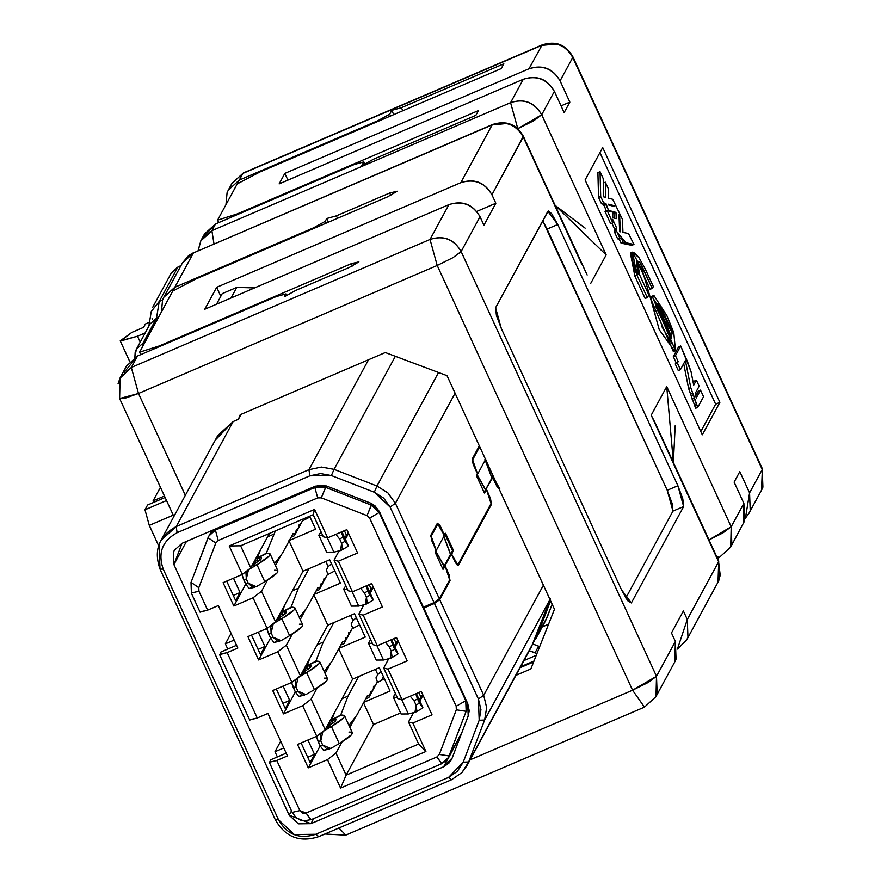 <?xml version="1.0" encoding="UTF-8"?>
<svg xmlns="http://www.w3.org/2000/svg" width="881" height="881" viewBox="0 0 881 881"><rect width="100%" height="100%" fill="white"/><g stroke="black" fill="none" stroke-linecap="round" stroke-linejoin="round"><path stroke-width="1.32" d="M143.57 327.38L145.398 323.999L149.495 322.248L145.398 323.999L143.57 327.38L131.82 332.412L120.411 341.079L137.502 336.212L145.211 332.908L137.502 336.212L140.211 342.114L137.502 336.212L120.223 340.87L131.82 332.412L143.57 327.38M160.441 487.303L153.074 500.893L164.45 496.014L153.074 500.893L153.525 502.456L153.074 500.893L160.441 487.303M644.925 706.672L644.452 707.135L632.569 690.208L470.146 759.807L632.569 690.208L437.207 265.467L138.493 393.477L185.34 495.331L138.493 393.477L124.166 398.542L119.629 398.564L119.739 397.849M124.287 372.178L137.524 356.012L126.534 365.989L120.323 377.442L131.313 367.465L137.524 356.012L276.216 296.578L137.524 356.012L131.313 367.465L119.86 378.345M118.087 383.554L120.323 377.442M119.618 398.531L138.493 393.477L131.313 367.465L430.027 239.456L448.925 204.623L204.777 309.242L216.682 287.294L460.829 182.664L492.138 124.926L193.424 252.924L174.79 287.283L313.482 227.86L313.757 228.465L313.482 227.86L174.79 287.283L161.432 311.929L162.567 299.969L163.8 297.271L174.79 287.283L193.424 252.924L182.433 262.912L163.8 297.271M176.696 267.681L180.847 265.842L177.83 267.13L159.241 301.434L156.477 318.294L158.426 317.468L156.477 318.294L142.975 343.183L144.936 342.346L142.975 343.183L142.942 346.024M142.865 343.491L156.477 318.294L159.241 301.434L162.544 300.014L159.241 301.434L177.83 267.13L171.244 273.121L178.116 266.855L180.957 265.644M231.857 183.545L242.936 173.392L239.313 180.076L378.004 120.642L389.699 114.167L390.547 116.006L389.699 114.167L378.004 120.642L378.279 121.259L378.004 120.642L239.313 180.076L225.954 204.711L227.078 192.763L228.322 190.065L239.313 180.076L242.936 173.392L231.945 183.38L228.322 190.065M242.936 173.392L541.65 45.394L242.936 173.392M655.101 313.878L642.359 270.599M641.93 269.674L633.67 254.29M625.939 242.782L614.475 228.906L625.939 242.782M345.77 835.122L338.932 827.986M240.216 414.709L385.305 352.543L447.03 375.669L554.479 609.267L530.847 668.965L515.947 675.353L530.847 668.965L554.479 609.267L447.03 375.669L385.305 352.543L240.216 414.709L238.399 419.301L240.216 414.709M216.021 439.311L233.146 421.559L238.399 419.301L233.146 421.559L217.761 435.533L160.827 540.527L176.211 526.552L233.146 421.559L176.211 526.552L308.934 469.672L368.555 359.712L308.934 469.672L176.211 526.552C158.877 536.089 153.481 550.273 160.012 569.082L159.098 544.304L160.827 540.527M326.741 218.51L336.366 215.856L389.71 192.994L397.21 191.243L387.64 196.815L195.604 279.101L172.72 291.104L139.594 352.191L159.373 345.914L351.409 263.628L358.908 261.877L349.339 267.439L295.994 290.301L284.299 296.776L285.851 293.913L276.216 296.578L285.851 293.913L286.578 295.509L285.851 293.913L284.299 296.776L295.994 290.301L349.339 267.439L358.908 261.877L351.409 263.628L159.373 345.914L139.594 352.191L172.72 291.104L195.604 279.101L387.64 196.815L397.21 191.243L389.71 192.994L336.366 215.856L326.741 218.51L325.188 221.373L326.741 218.51L328.426 222.188L326.741 218.51M313.482 227.86L325.188 221.373L326.025 223.212L325.188 221.373L313.482 227.86M216.506 304.22L222.243 293.626L236.813 287.393L254.554 287.911L236.813 287.393L231.064 297.976L236.813 287.393L222.243 293.626L216.506 304.22M182.411 263.045L193.842 252.484M134.87 357.356L135.167 352.323L136.39 349.173L142.975 343.183L136.39 349.195M203.004 237.418L215.504 223.983L354.195 164.549L215.504 223.983L211.881 230.668L510.595 102.659L523.281 79.279L279.134 183.898L284.827 173.392L528.974 68.773L542.123 44.92L528.974 68.773L284.827 173.392L279.134 183.898L523.281 79.279L510.595 102.659L211.881 230.668L215.504 223.983L204.513 233.961L200.89 240.645L211.881 230.668L213.995 243.85M152.402 319.462L152.061 318.691M391.77 110.345L401.406 107.68L503.822 63.795L501.234 68.575L260.126 171.883L237.242 183.898L217.574 220.162L237.352 213.885L478.46 110.566L475.872 115.334L373.456 159.23L361.761 165.705L363.831 161.884L354.195 164.549L363.831 161.884L364.8 164.02L363.831 161.884L361.761 165.705L373.456 159.23L475.872 115.334L478.46 110.566L237.352 213.885L217.574 220.162L237.242 183.898L260.126 171.883L501.234 68.575L503.822 63.795L401.406 107.68L391.77 110.345L389.699 114.167L391.77 110.345L393.741 114.629L391.77 110.345M675.198 425.677L673.381 462.47L666.73 386.583L731.197 526.75L743.883 503.359L734.115 482.127L739.809 471.632L749.577 492.864L750.227 510.562L748.993 513.26L761.669 489.88L762.362 468.758L572.87 56.758L762.362 468.758L761.547 489.957M666.73 386.583L651.202 415.215L718.72 561.032L718.015 582.154L719.259 579.445L718.599 561.748L687.29 619.497L687.951 637.194L686.706 639.892L677.423 649.066L687.29 619.497L683.381 611.007L687.29 619.497L718.599 561.759L651.202 415.215L666.73 386.583L731.197 526.75L731.858 544.447L730.613 547.145L744.533 521.056L743.883 503.359L743.3 523.766M655.024 422.561L651.202 415.215M523.336 136.258L491.928 194.767L523.248 137.018C516.09 124.529 505.727 120.499 492.138 124.926L460.829 182.664C474.419 178.248 484.781 182.279 491.928 194.767L495.838 203.258L476.709 211.451L495.838 203.258L491.928 194.767C484.682 182.532 474.319 178.502 460.829 182.664L216.682 287.294L220.812 296.28L216.682 287.294L204.777 309.242L448.925 204.623C462.415 200.461 472.778 204.491 480.024 216.715L461.137 251.559L480.024 216.715C472.877 204.238 462.514 200.207 448.925 204.623L430.027 239.456L131.313 367.465L138.493 393.477L437.207 265.467L430.027 239.456C443.617 235.04 453.99 239.07 461.137 251.559L656.499 676.289L461.137 251.559L453.054 257.604L437.207 265.467L632.569 690.208L648.416 682.346L656.499 676.289L675.386 641.456L671.476 632.954L675.386 641.456L674.802 661.851L676.046 659.153L675.386 641.456L656.499 676.289L657.149 693.986L655.916 696.684L674.802 661.851M338.954 827.986L345.737 835.144L324.869 834.021M533.644 661.906L520.087 667.721L533.644 661.906M275.279 819.671L160.012 569.082L275.279 819.671L278.506 819.759L163.249 569.159L160.012 569.082L163.249 569.159C157.644 553.037 162.269 540.879 177.114 532.708L176.211 526.552L177.125 532.708L309.848 475.828L308.934 469.672L321.4 467.04L334.053 469.331L395.349 356.298L334.053 469.331L321.4 467.04L308.934 469.672L309.848 475.828L177.114 532.708C162.269 540.89 157.644 553.037 163.249 569.159L278.506 819.759L275.279 819.671C285.29 837.148 299.804 842.798 318.823 836.609C299.804 842.798 285.29 837.148 275.279 819.671M241.086 414.334L238.399 419.301L241.086 414.334M337.5 218.301L336.366 215.856L337.5 218.301M390.801 195.362L389.71 192.994L390.801 195.362M140.718 354.647L139.594 352.191L140.718 354.647M159.659 346.53L159.373 345.914L159.659 346.53M352.499 265.985L351.409 263.628L352.499 265.985M480.024 216.715L483.933 225.206L480.024 216.715M492.622 124.474L193.424 252.924L492.138 124.926L506.311 123.549M581.956 264.674L523.248 137.018L587.153 275.004M606.172 254.917L541.705 114.75L554.38 91.371L541.705 114.75L533.82 120.697L517.786 128.692L510.595 102.659C524.184 98.243 534.558 102.273 541.705 114.75L606.172 254.917L590.644 283.55L606.172 254.917L555.129 205.383L585.149 228.146M156.477 318.294L150.056 323.977M159.241 301.434L151.279 311.445M198.192 250.622L200.89 240.645M402.815 110.742L401.406 107.68L402.815 110.742M218.697 222.618L217.574 220.162L218.697 222.618M237.639 214.501L237.352 213.885L237.639 214.501M554.38 91.371C547.233 78.883 536.87 74.852 523.281 79.279C536.771 75.116 547.134 79.147 554.38 91.371L564.148 112.603L554.38 91.371M287.922 180.131L284.827 173.392L287.922 180.131M761.669 489.88L762.913 487.171L762.252 469.485L749.577 492.864L762.252 469.485L572.76 57.485L560.074 80.865L569.842 102.108L561.054 105.874L569.842 102.108L560.074 80.865C552.827 68.641 542.465 64.61 528.974 68.773C542.553 64.357 552.927 68.388 560.074 80.865L572.76 57.485C565.602 45.008 555.239 40.967 541.65 45.394L555.955 44.05M572.76 57.485L572.837 56.703M671.476 632.954L683.381 611.007L671.476 632.954M569.842 102.108L564.148 112.603L569.842 102.108M495.838 203.258L483.933 225.206L495.838 203.258M702.3 434.807L585.094 179.966L602.692 147.512L719.898 402.353L702.3 434.807L719.898 402.353L602.692 147.512L585.094 179.966L702.3 434.807M631.358 602.934L621.479 589.752L501.333 328.547L495.585 307.733L547.861 211.33L557.75 224.501L677.896 485.717L683.634 506.531L631.358 602.934L683.634 506.531L682.808 498.855L677.896 485.717L557.75 224.501L551.616 213.609L548.235 210.966L495.585 307.733L496.41 315.409L501.333 328.547L621.479 589.752L627.602 600.655L631.358 602.934M748.993 513.26L745.436 518.127L749.577 492.864L739.809 471.632L734.115 482.127L743.883 503.359L731.197 526.75L708.996 539.91L722.872 532.95L731.197 526.75L730.712 546.936M717.464 558.323L719.16 557.596L716.44 556.098M718.599 561.759L720.295 575.844M656.004 696.475L656.499 676.289L632.569 690.208L644.452 707.135L345.737 835.144M459.089 253.64L461.137 251.548C453.847 239.203 443.473 235.172 430.027 239.456L437.207 265.467M165.132 497.479L147.567 505.011L144.98 509.78L166.531 500.54L144.98 509.78L147.567 505.011L165.132 497.479M520.605 666.763L533.985 661.025L520.605 666.763M536.265 655.288L523.964 660.563L536.265 655.288M289.177 815.189L298.384 823.823L310.949 823.647L313.702 818.57L310.949 823.647L443.672 766.778L461.06 734.71L443.661 766.778L448.858 763.199L451.358 759.785L452.228 757.902L443.672 766.778L310.949 823.647L289.177 815.189L291.501 810.905L289.177 815.189L173.909 564.589L186.486 541.408L173.909 564.589L289.177 815.189M551.847 605.027L552.409 604.784L551.847 605.027M451.546 779.74L318.823 836.609L315.839 834.274C299.529 839.571 287.085 834.736 278.506 819.759L294.298 834.56L315.839 834.274L448.55 777.394L463.219 762.175L479.187 720.251L478.405 699.018L434.443 603.452L423.772 608.022L467.734 703.589L468.196 715.978L452.228 757.902L468.196 715.978L469.221 710.802L467.734 703.589L423.772 608.022L434.443 603.452L478.405 699.018L480.938 709.601L479.187 720.251L463.219 762.175L457.459 771.26L448.55 777.394L315.839 834.274L318.823 836.609L451.546 779.74L448.55 777.394L451.546 779.74L461.93 772.571L468.659 761.977L466.919 765.754L461.93 772.571L451.546 779.74M548.555 624.233L542.189 626.964L548.555 624.233M457.591 564.6L451.446 553.797L450.598 554.16L443.639 535.593L444.487 535.23L443.738 533.214L437.372 523.226L430.853 535.252L436.249 550.438L435.192 552.376L443.011 569.368L444.916 565.844L444.057 566.208L435.39 550.801L444.057 566.208L445.213 566.362L449.651 579.874L439.355 598.86L434.058 602.604L423.387 607.174L379.425 511.608L374.888 505.705L370.218 502.963L327.291 486.279L320.97 485.134L314.737 486.455L182.015 543.324L174.328 550.306L173.458 552.2L173.909 564.589L182.015 543.324L314.737 486.455L327.291 486.279L370.218 502.963L379.425 511.608L423.387 607.174L434.058 602.604L390.096 507.038L374.304 492.226L331.388 475.542L309.848 475.828L320.541 473.571L331.388 475.542L334.053 469.331L376.98 486.026L387.893 492.886L395.404 503.293L455.092 393.201L395.404 503.293L439.355 598.86L449.651 579.874L448.781 574.511L445.213 566.362L443.011 569.368L435.192 552.376L436.249 550.438L431.734 540.615L430.853 535.252L437.372 523.226L439.971 525.417L444.487 535.23L445.544 533.291L453.363 550.273L451.678 554.424L455.444 562.221L458.043 564.402L491.058 503.514L490.188 498.15L486.609 490.001L484.407 493.008L476.599 476.015L477.645 474.077L473.141 464.254L472.26 458.891L478.779 446.865L479.892 447.119L478.779 446.865L472.26 458.891L477.645 474.077L476.599 476.015L484.407 493.008L486.609 490.001L491.058 503.514L458.043 564.402L457.129 564.897M523.248 137.018L523.325 136.225M211.715 231.064L200.824 240.821M517.775 128.67L541.705 114.75C534.327 102.328 523.953 98.298 510.595 102.659L517.775 128.67M599.928 152.611L715.636 404.181L719.898 402.353L715.636 404.181L700.802 431.536L715.636 404.181L599.928 152.611M542.718 220.812L547.079 229.082L557.75 224.501L547.079 229.082L667.225 490.288L677.896 485.717L667.225 490.288L672.137 503.425L672.963 511.101L683.634 506.531L672.963 511.101L625.829 598.023L672.963 511.101L667.225 490.288L542.718 220.812M716.451 556.109L719.16 557.585M270.06 718.511L269.289 716.407M271.073 720.284L270.082 718.555M220.437 610.632L219.666 608.518M221.45 612.394L220.459 610.676M158.613 545.669L149.285 525.384L144.98 509.78L149.285 525.384L173.238 515.121L149.285 525.384L158.613 545.669M438.54 372.487L376.98 486.026L438.54 372.487M493.382 476.456L493.085 478.064L496.851 485.86L499.45 488.052L492.853 477.436L491.994 477.81L485.046 459.232L491.994 477.81L493.382 476.456M532.785 644L539.712 646.577L538.61 646.225L534.987 652.909L536.992 653.438L529.294 650.729L534.987 652.909L538.61 646.225L532.785 644M466.919 765.754L531.485 646.687L550.339 598.772L533.225 642.91L529.261 650.211M533.39 642.458L537.63 634.794L550.438 601.161L549.436 600.765L550.438 601.161L537.63 634.794L533.39 642.458M533.225 642.91L468.659 761.977L463.219 762.175L468.659 761.977L484.627 720.052L479.187 720.251L484.627 720.052L486.664 707.63L483.702 695.285L478.405 699.018L483.702 695.285L439.74 599.708L434.443 603.452L439.74 599.708L450.048 580.722L448.936 581.196L450.048 580.722L439.74 599.708L483.702 695.285L543.401 585.193L483.702 695.285L486.664 707.63L484.627 720.052L468.659 761.977L533.225 642.91M535.89 638.571L545.592 620.676L552.156 604.223L547.332 616.898L543.368 624.2M547.332 616.898L537.63 634.794L547.332 616.898M650.079 289.232L641.225 269.982L636.622 262.241L641.225 269.982L650.079 289.232L652.204 288.318L643.35 269.068L641.225 269.982L643.35 269.068L639.639 261.954L637.514 262.868L639.639 261.954L637.381 261.261L639.727 275.092L648.834 294.893L647.315 297.701L645.344 298.307M645.09 298.417L647.227 297.503L637.018 275.312L634.893 276.227L645.09 298.417L634.893 276.227L631.677 253.023M674.306 350.561L659.252 329.736L650.607 298.527L653.008 296.6M631.831 245.359L621.05 243.123L619.233 239.158L617.614 238.828L614.608 232.298L614.464 228.807L611.899 223.212L614.464 228.807L614.608 232.298L617.614 238.828L619.233 239.158L621.05 243.123L631.831 245.359L633.968 244.444L631.831 245.359M610.665 223.73L605.049 211.517L610.665 223.73L612.802 222.816L610.665 223.73M614.046 218.059L613.859 213.334L612.416 212.938L613.859 213.334L614.046 218.059M606.425 211.319L603.749 204.359L601.481 203.753L598.551 197.399L597.902 172.61L598.551 197.399L601.481 203.753L603.749 204.359L606.425 211.319M678.282 370.56L675.253 363.974L676.035 362.52L675.253 363.974L678.282 370.56L680.418 369.646L678.282 370.56M676.057 362.565L673.315 356.596L678.579 346.883L673.315 356.596L676.057 362.565M693.281 382.971L694.283 381.11L693.281 382.971M695.803 395.756L698.38 391.021L700.516 390.107L703.545 396.692L697.763 407.363L695.627 408.277L688.612 388.499L683.689 363.611L688.612 388.499L695.627 408.277L697.763 407.363L696.442 404.5L694.305 405.414L696.442 404.5L694.25 398.245L692.125 399.159L694.25 398.245L693.666 395.294L691.541 396.208L693.666 395.294L692.73 393.245L690.594 394.159L692.73 393.245L690.748 387.574L688.612 388.499L690.748 387.574L685.374 360.439L690.748 387.574L697.763 407.363L703.545 396.692L700.516 390.107L698.38 391.021L695.803 395.756M424.488 606.701L423.772 608.022L424.488 606.701M434.058 602.604L439.355 598.86L395.404 503.293L390.096 507.038L434.058 602.604M390.096 507.038L395.404 503.293L387.893 492.886L376.98 486.026L374.304 492.226L383.664 498.117L390.096 507.038M374.304 492.226L376.98 486.026L334.053 469.331L331.388 475.542L374.304 492.226M444.057 566.208L442.703 568.708L444.057 566.208M445.544 533.291L443.639 535.593L450.598 554.16L453.363 550.273L445.544 533.291M444.685 533.655L452.504 550.647L453.363 550.273L450.598 554.16L452.504 550.647L444.685 533.655M476.797 474.441L485.464 489.847L486.323 489.484L484.11 492.358L485.464 489.847L476.797 474.441M493.085 475.806L491.994 477.81L493.085 475.806M549.953 599.576L484.627 720.052L549.953 599.576M445.158 565.855L449.079 574.819L450.048 580.722L445.158 565.855M499.835 488.9L496.983 486.488L492.842 477.92L496.983 486.488L499.175 489.043M492.743 477.645L485.585 489.649L476.907 474.231L477.766 473.868L476.478 471.974L472.656 459.739L472.139 459.959L479.176 447.724L478.064 448.198L479.341 447.548L480.365 448.132L479.176 447.724L472.656 459.739L473.438 464.573L477.766 473.868L476.907 474.231L485.585 489.649L492.743 477.645L491.884 478.009L492.743 477.645M458.428 565.261L491.455 504.361L486.565 489.506L490.486 498.459L491.455 504.361L458.428 565.261L455.576 562.849L451.435 554.27L455.576 562.849L457.933 565.47M437.769 524.074L431.25 536.1L432.031 540.923L436.359 550.229L444.376 535.439L443.484 533.06L440.104 526.045L437.769 524.074L444.376 535.439L436.359 550.229L435.5 550.592L444.178 565.998L450.477 554.369L444.178 565.998L451.336 554.006L450.477 554.369L443.528 535.802L450.477 554.369L451.336 554.006L445.026 565.635L444.178 565.998L435.5 550.592L436.359 550.229L435.071 548.334L431.25 536.1L430.732 536.32L437.769 524.074L436.657 524.547L437.934 523.909L436.723 524.426M632.503 252.186L630.378 253.1L634.893 276.227L637.018 275.312L632.503 252.186L638.967 257.626L645.321 269.112L653.35 286.567L652.292 288.505L650.332 289.122M653.889 295.432L651.753 296.346L650.607 298.527L673.348 351.552L675.485 350.638L652.744 297.613L650.607 298.527L652.744 297.613L653.889 295.432L666.917 315.75L673.789 332.644L675.485 350.638M603.199 178.557L603.672 196.837L605.721 197.388L605.324 182.169L603.188 183.083L605.324 182.169L608.187 188.391L608.441 198.126L612.736 199.293L622.427 219.347L622.944 232.386L628.483 233.542L633.968 244.444L623.186 242.209L621.05 243.123L623.186 242.209L621.369 238.244L619.233 239.158L621.369 238.244L619.739 237.914L617.614 238.828L619.739 237.914L616.744 231.384L614.608 232.298L616.744 231.384L616.601 227.893L614.464 228.807L616.601 227.893L612.658 219.325L612.802 222.816L607.185 210.603L605.049 211.517L607.185 210.603L612.372 212.013L612.603 217.673L616.237 218.653L615.984 212.42L613.859 213.334L615.984 212.42L607.736 210.757L608.562 210.405L605.908 204.645L603.782 205.559L605.908 204.645L605.886 203.445L603.749 204.359L605.886 203.445L603.606 202.839L601.481 203.753L603.606 202.839L600.688 196.485L598.551 197.399L600.688 196.485L600.038 171.696L597.902 172.61L600.038 171.696L603.199 178.557L600.038 171.696L600.688 196.485L603.606 202.839L605.886 203.445L608.562 210.405L615.984 212.42L616.237 218.653L612.603 217.673L612.372 212.013L607.185 210.603L612.802 222.816L612.658 219.325L616.601 227.893L616.744 231.384L619.739 237.914L621.369 238.244L623.186 242.209L633.968 244.444L628.483 233.542L622.944 232.386L622.427 219.347L612.736 199.293L608.441 198.126L608.187 188.391L605.324 182.169L605.721 197.388L603.672 196.837L603.199 178.557M678.172 361.606L677.379 363.06L680.418 369.646L685.418 360.428L680.418 369.646L677.379 363.06L675.253 363.974L677.379 363.06L678.172 361.606L676.035 362.52M678.194 361.651L675.452 355.682L673.315 356.596L675.452 355.682L680.705 345.969L678.579 346.883L680.705 345.969L687.764 362.322L691.045 371.694L693.71 385.184L696.419 380.196L694.283 381.11L696.419 380.196L699.162 386.164L695.318 393.267L696.243 397.97L700.516 390.107L696.243 397.97L695.318 393.267L699.162 386.164L696.419 380.196L693.71 385.184L691.045 371.694L680.705 345.969L675.452 355.682L678.194 361.651M269.498 762.682L270.588 759.851L269.498 762.682M277.383 756.944L274.982 751.746L280.698 741.218L274.982 751.746L283.803 747.969L274.982 751.746L277.383 756.944M219.876 654.803L220.966 651.973L219.876 654.803M227.761 649.066L225.36 643.857L231.075 633.329L225.36 643.857L227.761 649.066M491.455 504.361L490.343 504.835L491.455 504.361M484.935 459.442L491.884 478.009L485.585 489.649L491.884 478.009L484.935 459.442M638.967 257.626C629.497 246.482 628.858 252.384 637.018 275.312L647.227 297.503L648.834 294.893L639.727 275.092C635.454 263.948 635.421 259.565 639.639 261.954L652.204 288.318L653.35 286.567L645.321 269.112L638.967 257.626M652.744 297.613L673.789 332.644L652.744 297.613M672.071 343.964L661.928 326.763L672.071 343.964M655.387 305.696C656.169 299.981 660.1 304.903 667.159 320.475L672.269 332.544L655.387 305.696L671.102 338.304L672.269 332.544L670.133 333.459L669.912 338.007L670.133 333.459L672.269 332.544L668.404 323.184L658.625 304.716L656.488 303.35L655.387 305.696M620.29 231.835L619.651 231.714L618.98 214.799L619.673 216.297L620.29 231.835L619.673 216.297L618.98 214.799L619.651 231.714L620.29 231.835M608.606 204.183L614.2 205.702L614.608 206.583L608.617 204.965L608.606 204.183L608.617 204.965L614.608 206.583L614.2 205.702L608.606 204.183M249.752 719.766L257.252 718.015L267.923 713.445L287.459 755.92L276.788 760.49L269.289 762.241L276.788 760.49L299.848 810.608L292.349 812.359L299.848 810.608L276.788 760.49L287.459 755.92L267.923 713.445L257.252 718.015L249.708 720.052L219.622 654.649L227.166 652.612L219.666 654.363M461.655 733.146L448.407 757.572L441.623 763.75L436.877 756.977L306.07 813.031L436.877 756.977L441.81 763.563L448.407 757.572L461.974 732.309L449.145 755.953L466.148 711.308L468.758 706.507L466.148 711.308L448.407 757.572L446.271 760.501L441.623 763.75L310.817 819.804L306.07 813.031L302.48 813.086L299.848 810.608L306.07 813.031L311.004 819.616L303.89 820.883L300.091 819.969L296.082 817.601L292.305 812.645L269.289 762.241M286.193 753.167L270.588 759.851L286.193 753.167M301.126 742.947L310.112 762.494L314.517 754.378L307.722 757.286L314.517 754.378L307.921 740.04L314.517 754.378L310.112 762.494L301.126 742.947M282.911 703.346L289.706 700.439L283.109 686.101L289.706 700.439L282.911 703.346M276.315 689.008L285.301 708.555L289.706 700.439L285.301 708.555L276.315 689.008M200.13 611.888L207.641 610.137L218.301 605.566L237.837 648.042L227.166 652.612L257.252 718.015L227.166 652.612L237.837 648.042L218.301 605.566L207.641 610.137L200.086 612.174L191.397 593.265L191.012 582.418L208.786 536.089L208.048 537.707L215.812 543.037L198.809 587.682L198.941 591.228L191.441 592.979L198.941 591.228L207.641 610.137L198.941 591.228L198.809 587.682L191.012 582.418M236.571 645.288L220.966 651.973L236.571 645.288M251.503 635.069L260.49 654.605L264.895 646.5L258.1 649.407L264.895 646.5L258.298 632.151L264.895 646.5L260.49 654.605L251.503 635.069M234.181 640.08L225.36 643.857L234.181 640.08M233.289 595.468L240.084 592.55L233.487 578.211L240.084 592.55L233.289 595.468M226.692 581.119L235.679 600.666L240.084 592.55L235.679 600.666L226.692 581.119M485.783 459.078L477.766 473.868L485.783 459.078M638.009 274.178L635.102 266.392L638.009 274.178M655.607 304.672L662.16 315.244L670.133 333.459L655.607 304.672M619.057 216.561L619.673 216.297L619.057 216.561M613.088 206.176L614.2 205.702L613.088 206.176M369.635 518.083L367.003 515.616L321.29 497.842L317.7 497.886L218.257 540.505L215.812 543.037L218.257 540.505L317.7 497.886L321.29 497.842L367.003 515.616L369.635 518.083L379.204 512.511L371.308 505.11L372.024 503.8L367.003 515.605L371.308 505.11L325.596 487.336L371.308 505.11L379.204 512.511L369.635 518.083L456.182 706.254L369.635 518.083M436.877 756.977L439.322 754.444L456.314 709.8L456.182 706.254L456.314 709.8L439.322 754.444L436.877 756.977M357.598 552.993L338.392 561.219L352.455 591.801L371.661 583.574L382.409 606.932L363.203 615.169L377.266 645.751L396.472 637.514L407.22 660.882L388.014 669.108L402.077 699.69L421.283 691.464L432.031 714.821L412.826 723.048L425.908 751.504L340.562 788.077L327.479 759.62L308.273 767.847L297.525 744.489L316.731 736.263L302.668 705.681L283.462 713.907L272.714 690.55L291.919 682.323L277.856 651.742L258.651 659.968L247.902 636.611L267.108 628.373L253.045 597.792L233.839 606.029L223.091 582.66L242.297 574.434L229.214 545.978L314.561 509.405L327.644 537.862L346.85 529.635L357.598 552.993L346.85 529.635L327.644 537.862L314.561 509.405L229.214 545.978L242.297 574.434L223.091 582.66L233.839 606.029L245.722 584.103L233.839 606.029L253.045 597.792L267.108 628.373L247.902 636.611L258.651 659.968L270.533 638.053L258.651 659.968L277.856 651.742L291.919 682.323L272.714 690.55L283.462 713.907L295.344 691.992L283.462 713.907L302.668 705.681L316.731 736.263L297.525 744.489L308.273 767.847L320.155 745.932L308.273 767.847L327.479 759.62L340.562 788.077L425.908 751.504L412.826 723.048L432.031 714.821L421.283 691.464L402.077 699.69L388.014 669.108L407.22 660.882L396.472 637.514L377.266 645.751L363.203 615.169L382.409 606.932L371.661 583.574L352.455 591.801L338.392 561.219L357.598 552.993M326.355 485.949L321.29 497.842L325.596 487.336L314.836 487.49L317.7 497.886L314.836 487.49L215.382 530.098L218.257 540.505L215.382 530.098L208.786 536.089L216.142 528.699L215.382 530.098L314.836 487.49L325.596 487.336L326.355 485.949M191.045 582.352L198.809 587.682L215.812 543.037L208.048 537.707L191.045 582.352M449.145 755.953L439.322 754.444L449.145 755.953M466.148 711.308L456.314 709.8L466.148 711.308L465.752 700.692L456.182 706.254L465.752 700.692L379.204 512.511L379.546 511.872L379.204 512.511L465.752 700.692L466.148 711.308M348.579 533.379L345.396 539.238L348.579 533.379M339.064 550.922L334.064 560.151L338.392 561.219L334.064 560.151L348.127 590.733L352.455 591.801L348.127 590.733L334.064 560.151L339.064 550.922M373.39 587.33L370.207 593.177L373.39 587.33M363.875 604.862L358.875 614.09L363.203 615.169L358.875 614.09L372.938 644.672L377.266 645.751L372.938 644.672L358.875 614.09L363.875 604.862M398.201 641.269L395.018 647.117L398.201 641.269M388.686 658.801L383.687 668.029L388.014 669.108L383.687 668.029L397.749 698.611L402.077 699.69L397.749 698.611L383.687 668.029L388.686 658.801M423.012 695.208L419.83 701.067L423.012 695.208M413.497 712.751L408.498 721.968L412.826 723.048L408.498 721.968L418.651 744.06L425.908 751.504L418.651 744.06L346.101 775.148L340.562 788.077L346.101 775.148L335.947 753.057L327.479 759.62L335.947 753.057L341.993 741.912L335.947 753.057L346.101 775.148L418.651 744.06L408.498 721.968L413.497 712.751M376.837 682.786L384.424 678.799L376.837 682.786L368.82 697.576L365.615 698.952L368.82 697.576L369.668 696.012M349.889 727.354L355.693 716.649L349.889 727.354M363.379 702.476L390.052 691.045L363.379 702.476L373.533 724.556L400.591 712.971L373.533 724.556L346.101 775.148L373.533 724.556L363.379 702.476M379.304 667.688L352.631 679.108L325.199 729.699L316.731 736.263L325.199 729.699L311.136 699.118L302.668 705.681L311.136 699.118L317.182 687.973L311.136 699.118L325.199 729.699L352.631 679.108L379.304 667.688L390.052 691.045L379.304 667.688M352.026 628.847L359.613 624.86L352.026 628.847L344.008 643.637L340.804 645.002L344.008 643.637L344.856 642.073M325.078 673.414L330.882 662.699L325.078 673.414M338.568 648.526L365.241 637.106L338.568 648.526L352.631 679.108L338.568 648.526M354.492 613.738L327.82 625.169L300.388 675.76L291.919 682.323L300.388 675.76L286.325 645.178L277.856 651.742L286.325 645.178L292.371 634.034L286.325 645.178L300.388 675.76L327.82 625.169L354.492 613.738L365.241 637.106L354.492 613.738M327.214 574.897L334.802 570.921L327.214 574.897L319.197 589.697L315.993 591.063L319.197 589.697L320.045 588.134M300.267 619.475L306.07 608.76L300.267 619.475M313.757 594.587L340.429 583.156L313.757 594.587L327.82 625.169L313.757 594.587M329.681 559.798L303.009 571.229L275.577 621.821L267.108 628.373L275.577 621.821L261.514 591.239L253.045 597.792L261.514 591.239L267.56 580.083L261.514 591.239L275.577 621.821L303.009 571.229L329.681 559.798L340.429 583.156L329.681 559.798M302.403 520.957L309.991 516.982L302.403 520.957L294.386 535.758L291.182 537.124L294.386 535.758L295.234 534.194M275.456 565.536L281.259 554.821L275.456 565.536M288.946 540.648L315.618 529.217L288.946 540.648L303.009 571.229L288.946 540.648M269.443 533.434L250.777 567.871L242.297 574.434L250.777 567.871L240.612 545.791L229.214 545.978L240.612 545.791L313.162 514.702L314.561 509.405L313.162 514.702L323.316 536.782L327.644 537.862L323.316 536.782L313.162 514.702L240.612 545.791L250.777 567.871L269.443 533.434M208.048 537.718L211.781 530.56M315.574 486.114L314.825 487.49L315.574 486.114M466.104 700.054L465.752 700.692L466.104 700.054M309.638 516.211L315.618 529.217L309.638 516.211M358.82 676.168L348.017 696.089L340.683 715.108L348.017 696.089L358.82 676.168M369.458 696.397L368.401 695.428L367.267 695.913L368.401 695.428L367.608 695.285L356.805 715.207L348.975 725.371L356.805 715.207L367.608 695.285L369.238 696.199L370.615 692.279L371.507 692.014L373.588 688.182L373.412 686.938L374.557 686.927L373.632 686.288M374.425 686.629L376.561 683.293M377.553 682.323L375.978 677.874L377.795 674.527L375.416 669.351L377.795 674.527L375.978 677.874L377.553 682.323M374.007 687.995L374.854 686.453M371.242 693.116L371.936 691.838M334.009 622.228L323.206 642.15L315.475 662.193L323.206 642.15L334.009 622.228M344.647 642.458L343.59 641.489L342.456 641.974L343.59 641.489L342.797 641.335L331.994 661.268L324.164 671.432L331.994 661.268L342.797 641.335L344.427 642.26L345.804 638.34L346.696 638.075L348.777 634.243L348.601 632.999L349.746 632.976L348.821 632.349M349.614 632.69L351.75 629.353M352.741 628.384L351.178 623.935L352.984 620.587L350.605 615.412L352.984 620.587L351.178 623.935L352.741 628.384M349.206 634.056L350.043 632.514M346.431 639.177L347.125 637.888M309.198 568.278L298.395 588.211L290.664 608.253L298.395 588.211L309.198 568.278M319.836 588.519L318.779 587.55L317.645 588.034L318.779 587.55L317.986 587.396L307.183 607.317L299.353 617.493L307.183 607.317L317.986 587.396L319.616 588.321L320.992 584.4L321.884 584.136L323.966 580.304L323.801 579.048L324.935 579.037L324.01 578.41M324.803 578.751L326.939 575.414M327.93 574.434L326.366 569.985L328.173 566.648L325.794 561.472L328.173 566.648L326.366 569.985L327.93 574.434M324.395 580.116L325.232 578.564M321.62 585.226L322.314 583.949M275.423 530.869L266.249 553.29L275.423 530.869M295.025 534.58L293.968 533.6L292.833 534.084L293.968 533.6L293.175 533.457L282.372 553.378L274.542 563.543L282.372 553.378L293.175 533.457L294.805 534.371L296.181 530.45L297.073 530.197L299.155 526.353L298.989 525.109L300.124 525.098L299.199 524.47M299.992 524.812L302.128 521.464M303.119 520.495L302.546 519.25L303.119 520.495M299.584 526.177L300.421 524.624M296.809 531.287L297.503 530.01M381.66 679.989L383.444 676.685L381.66 679.989M348.292 532.752L346.442 535.152L348.292 532.752M373.092 586.702L371.253 589.092L373.092 586.702M397.904 640.641L396.065 643.042L397.904 640.641M422.715 694.58L420.876 696.981L422.715 694.58M342.037 698.655L348.017 696.089L342.037 698.655M334.637 712.288L331.752 719.799L334.637 712.288M340.661 715.108L332.71 719.237L340.65 715.119M368.401 695.428L367.608 695.285M371.716 692.235L370.604 692.114L371.308 691.816L370.758 691.497M371.308 691.816L370.923 693.699M373.445 687.4L374.557 686.927L373.445 687.4M374.381 686.717L373.687 688.601M377.795 674.527L381.121 671.641L377.795 674.527M317.226 644.705L323.206 642.15L317.226 644.705M309.837 658.349L306.94 665.849L309.837 658.349M315.85 661.168L307.898 665.298L315.839 661.168M343.59 641.489L342.797 641.335M346.905 638.296L345.793 638.174L346.497 637.866L345.947 637.558M346.497 637.866L346.112 639.76M348.634 633.45L349.746 632.976L348.634 633.45M349.57 632.778L348.876 634.661M352.984 620.587L356.309 617.691L352.984 620.587M292.415 590.766L298.395 588.211L292.415 590.766M285.026 604.41L282.129 611.91L285.026 604.41M291.038 607.229L283.087 611.348L291.038 607.229M318.779 587.55L317.986 587.396M322.094 584.356L320.981 584.235L321.697 583.927L321.136 583.618M321.697 583.927L321.301 585.81M323.823 579.511L324.935 579.037L323.823 579.511M324.759 578.839L324.065 580.722M328.173 566.648L331.498 563.752L328.173 566.648M267.604 536.826L273.584 534.26L267.604 536.826M260.214 550.471L257.318 557.97L260.214 550.471M266.227 553.29L258.276 557.409L266.227 553.29M293.968 533.6L293.175 533.457M297.282 530.417L296.17 530.296L296.886 529.988L296.324 529.668M296.886 529.988L296.49 531.871M299.011 525.572L300.124 525.098L299.011 525.572M299.947 524.889L299.254 526.783M418.816 692.51L420.876 696.981L419.213 699.723L420.876 696.981L418.816 692.51M394.005 638.571L396.065 643.042L394.413 645.784L396.065 643.042L394.005 638.571M369.194 584.632L371.253 589.092L369.602 591.845L371.253 589.092L369.194 584.632M344.383 530.692L346.442 535.152L344.79 537.906L346.442 535.152L344.383 530.692M318.823 535.185L321.003 531.75L322.842 535.758L318.823 535.185L326.631 552.167L333.888 552.134L327.28 537.773L331.388 546.694M343.634 589.125L345.815 585.7L347.654 589.697L343.634 589.125L351.442 606.117L358.699 606.073L352.092 591.713L356.199 600.633M368.445 643.064L370.626 639.639L372.465 643.637L368.445 643.064L376.253 660.056L383.51 660.012L376.903 645.652L381.01 654.572M393.256 697.003L395.437 693.578L397.276 697.576L393.256 697.003L401.064 713.995L408.321 713.951L401.714 699.602L405.811 708.522M348.953 732.067C355.472 731.902 352.235 735.723 339.24 743.553L331.432 726.561L326.124 727.805L331.432 726.561C344.416 718.742 347.654 714.909 341.134 715.075L333.403 719.182L334.67 721.924L333.403 719.182L331.619 720.713L331.752 719.799L331.619 720.713L332.71 719.237L341.134 715.075L344.537 715.724L343.722 717.773L331.432 726.561L339.24 743.553L351.541 734.754L352.345 732.717L344.537 715.724M324.142 678.128C330.661 677.952 327.424 681.784 314.429 689.614L306.621 672.621L301.313 673.855L306.621 672.621C319.605 664.792 322.842 660.97 316.334 661.135L308.603 665.243L309.859 667.974L308.603 665.243L306.808 666.774L306.94 665.849L306.808 666.774L307.898 665.298L316.334 661.135L319.726 661.785L318.911 663.822L306.621 672.621L314.429 689.614L326.73 680.815L327.534 678.777L319.726 661.785M299.331 624.188C305.85 624.012 302.612 627.845 289.618 635.675L281.81 618.682L276.502 619.916L281.81 618.682C294.794 610.852 298.031 607.02 291.523 607.196L283.792 611.304L285.048 614.035L283.792 611.304L281.997 612.835L282.129 611.91L281.997 612.835L283.087 611.348L291.523 607.196L294.915 607.846L294.1 609.883L281.81 618.682L289.618 635.675L301.919 626.876L302.723 624.827L294.915 607.846M274.52 570.238C281.039 570.073 277.801 573.905 264.807 581.724L256.999 564.743L251.691 565.976L256.999 564.743C269.982 556.913 273.22 553.081 266.712 553.257L258.981 557.365L260.236 560.096L258.981 557.365L257.186 558.884L257.318 557.97L257.186 558.884L258.276 557.409L266.712 553.257L270.104 553.896L269.3 555.944L256.999 564.743L264.807 581.724L277.108 572.936L277.922 570.888L270.104 553.896M333.888 552.134L340.573 550.57L341.619 543.269L339.659 539.029L335.826 534.36L339.659 539.029L341.619 543.269L342.39 548.687L341.2 550.328L333.888 552.134M358.699 606.073L365.384 604.509L366.43 597.219L364.47 592.968L360.637 588.299L364.47 592.968L366.43 597.219L367.201 602.626L366.011 604.267L358.699 606.073M383.51 660.012L390.195 658.459L391.241 651.158L389.281 646.907L385.449 642.249L389.281 646.907L391.241 651.158L392.012 656.565L390.823 658.206L383.51 660.012M408.321 713.951L414.995 712.399L416.052 705.097L414.092 700.847L410.249 696.188L414.092 700.847L416.052 705.097L416.823 710.504L415.634 712.145L408.321 713.951M333.403 719.182L326.278 727.706L335.353 721.209L335.958 719.667L333.403 719.182M322.622 731.704L331.432 726.561L322.898 731.527L320.75 740.844L322.71 745.095L330.716 748.52L339.24 743.553L330.716 748.52L327.005 748.993L322.71 745.095L320.75 740.844L320.409 734.655L322.083 732.111M308.603 665.243L301.467 673.767L310.541 667.258L311.147 665.728L308.603 665.243M297.811 677.764L306.621 672.621L298.086 677.588L295.939 686.905L297.899 691.156L305.905 694.569L314.429 689.614L305.905 694.569L302.194 695.054L297.899 691.156L295.939 686.905L295.598 680.705L297.271 678.172M283.792 611.304L276.656 619.828L285.73 613.319L286.336 611.788L283.792 611.304M273 623.814L281.81 618.682L273.275 623.638L271.139 632.965L273.088 637.216L281.094 640.63L289.618 635.675L281.094 640.63L277.383 641.104L273.088 637.216L271.139 632.965L270.786 626.765L272.46 624.233M258.981 557.365L251.856 565.888L260.919 559.38L261.525 557.849L258.981 557.365M248.189 569.875L256.999 564.743L248.464 569.699L246.328 579.026L248.277 583.266L256.283 586.691L264.807 581.724L256.283 586.691L252.572 587.164L248.277 583.266L246.328 579.026L245.975 572.826L247.649 570.293M341.729 549.898L340.573 550.57L341.729 549.898M347.334 546.638L348.491 545.967L345 541.308L341.619 543.269L345 541.308L343.05 537.058L339.659 539.029L343.05 537.058L341.343 531.992L345 541.308L348.491 545.967L347.334 546.638L348.491 545.967L341.949 531.739L348.491 545.967M366.54 603.837L365.384 604.509L366.54 603.837M372.145 600.578L373.302 599.906L372.145 600.578L373.302 599.906L369.811 595.248L366.43 597.219L369.811 595.248L367.862 590.997L364.47 592.968L367.862 590.997L366.155 585.942M391.351 657.777L390.195 658.459L391.351 657.777M396.957 654.517L398.113 653.845L394.622 649.187L391.241 651.158L394.622 649.187L392.662 644.936L389.281 646.907L392.662 644.936L390.966 639.881L394.622 649.187L398.113 653.845L396.957 654.517L398.113 653.845L391.571 639.617L398.113 653.845M416.162 711.727L414.995 712.399L416.162 711.727M421.768 708.456L422.924 707.784L421.768 708.456L422.924 707.784L419.433 703.126L416.052 705.097L419.433 703.126L417.473 698.886L414.092 700.847L417.473 698.886L415.766 693.821M316.356 736.417L318.107 741.472L320.75 740.844L318.107 741.472L320.056 745.711L322.71 745.095L320.056 745.711L323.547 750.37L329.395 749.037M300.597 695.814L298.736 696.431L295.245 691.772L291.556 682.478L293.296 687.521L295.939 686.905L293.296 687.521L295.245 691.772L297.899 691.156L295.245 691.772L298.736 696.431L304.584 695.098M275.786 641.864L273.925 642.491L270.434 637.833L266.745 628.538L268.485 633.582L271.139 632.965L268.485 633.582L270.434 637.833L273.088 637.216L270.434 637.833L273.925 642.491L279.773 641.159M250.975 587.924L249.125 588.541L245.623 583.894L241.934 574.588L243.674 579.643L246.328 579.026L243.674 579.643L245.623 583.894L248.277 583.266L245.623 583.894L249.125 588.541L254.961 587.22M325.408 749.753L323.547 750.37L320.056 745.711L316.367 736.417M416.383 693.556L422.924 707.784L416.383 693.556M366.76 585.678L373.302 599.906L366.76 585.678M366.122 585.953L369.811 595.248L373.302 599.906M415.733 693.832L419.433 703.126L422.924 707.784M120.223 340.87L129.727 361.529M173.865 516.486L119.629 398.564L120.069 377.938M231.967 183.336L243.409 172.929M182.433 262.912L188.622 255.578L193.886 252.462M149.902 324.252L136.39 349.173L134.76 357.422M171.244 273.121L152.666 307.381M572.87 56.758C565.822 44.513 555.57 40.559 542.123 44.931L243.398 172.929M655.387 423.354L718.72 561.032M686.706 639.892L718.015 582.154M586.691 273.991L523.358 136.291C516.508 124.155 506.256 120.201 492.611 124.463M151.257 311.511L148.845 326.201M644.452 707.135L655.916 696.673M198.071 250.678L200.901 240.634M719.16 557.596L730.624 547.134M479.341 447.548L478.13 448.077M308.042 669.494L306.753 666.697M332.853 723.444L331.564 720.647M258.419 561.615L257.131 558.818M283.23 615.555L281.942 612.758M347.962 546.385L341.2 550.328M372.773 600.324L366.011 604.267M397.584 654.275L390.823 658.206M422.395 708.214L415.634 712.145"/></g></svg>
